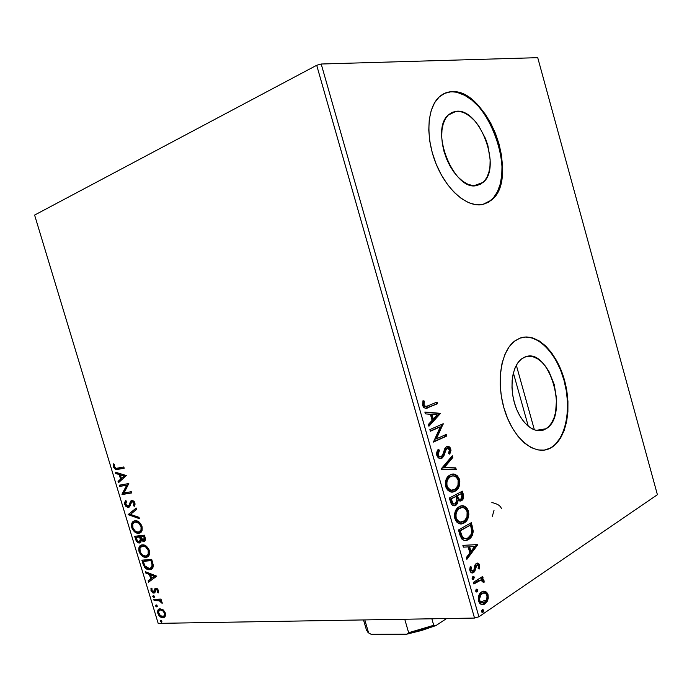 <?xml version="1.0" encoding="UTF-8"?>
<svg xmlns="http://www.w3.org/2000/svg" width="692" height="692" viewBox="0 0 692 692"><rect width="100%" height="100%" fill="white"/><g stroke="black" fill="none" stroke-linecap="round" stroke-linejoin="round"><path stroke-width="1.04" d="M456.149 111.3L448.857 114.448L456.149 111.3L460.656 111.628L465.353 113.367L470.05 116.42L474.565 120.65L478.752 125.909L485.533 138.634L487.895 145.649L490.152 159.722L489.971 166.279L488.898 172.196L486.978 177.256L484.253 181.261L480.836 184.046L476.84 185.499C454.592 191.944 429.377 131.108 448.156 115.114L456.149 111.3C479.625 107.762 502.037 167.594 483.18 182.342L476.84 185.499L472.402 185.534L467.688 184.133L462.887 181.339L458.191 177.23L453.779 171.962L449.835 165.734L446.539 158.797L444.013 151.436L442.378 143.953L441.695 136.661L441.989 129.854L443.243 123.807L445.397 118.765L448.355 114.915L451.988 112.398L456.149 111.3M544.872 429.438C534.933 434.637 521.18 423.789 515.168 405.235C509.044 386.75 512.305 365.307 521.88 358.69L524.709 357.133L528.826 356.259L533.134 356.804L537.468 358.733L541.663 361.951L545.564 366.327L549.041 371.699L554.249 384.588L556.558 398.756L555.633 412.198L553.963 418.037L551.559 422.976L548.488 426.826L544.872 429.438L540.824 430.675L536.508 430.485L532.079 428.841L527.728 425.805L523.61 421.471L519.917 416.004L516.786 409.621L514.364 402.58L512.737 395.167L511.985 387.693L512.141 380.462L513.17 373.775L515.047 367.902L517.668 363.058L520.938 359.425L524.709 357.133C549.033 345.862 569.637 415.598 546.066 428.755L537.373 430.632L544.872 429.438M544.111 450.137L550.555 448.061C535.729 456.305 514.658 440.467 505.238 412.164C495.645 383.982 500.524 351.06 514.96 340.853L519.908 338.146L514.121 341.493L509.078 346.917L504.996 354.243L502.063 363.196L500.42 373.438L500.16 384.544L501.302 396.049L503.793 407.476L507.547 418.314L512.383 428.106L518.1 436.462L524.432 443.027L531.119 447.568L537.883 449.947L544.44 450.094L550.555 448.061L556.005 443.979L560.589 438.036L564.162 430.493L566.618 421.644L567.89 411.818L567.933 401.377L566.774 390.686L564.456 380.107L561.048 369.995L556.662 360.722L551.455 352.591L545.599 345.922L539.284 340.957L532.736 337.921L526.197 336.952L519.908 338.146C536.248 332.013 556.264 351.346 564.153 379.034C572.232 406.637 566.973 437.993 551.74 447.387L550.079 448.131L551.264 447.456C566.082 438.313 571.549 408.358 564.274 381.249C557.164 354.079 538.341 333.873 521.958 337.506M484.884 203.932L491.199 200.152C519.9 178.138 486.874 87.711 450.743 91.924L451.193 91.716C487.315 87.512 520.341 177.974 491.649 199.997L482.644 204.529L488.664 202.194L493.777 197.851L497.816 191.71L500.653 184.02L502.219 175.067L502.461 165.198L501.389 154.74L499.044 144.066L495.507 133.53L490.896 123.505L485.369 114.336L479.098 106.36L472.299 99.873L465.206 95.141L458.078 92.373L451.193 91.716L444.809 93.256L439.195 96.958L434.602 102.745L431.237 110.4L429.256 119.638L428.763 130.096L429.793 141.324L432.31 152.854L436.211 164.194L441.323 174.851L447.404 184.375L454.212 192.393L461.426 198.578L468.769 202.739L475.932 204.728L482.644 204.529C467.766 207.73 447.447 190.983 436.591 165.103C425.632 139.282 426.635 109.544 438.373 97.771C442.024 94.069 446.297 92.053 451.193 91.716L444.351 93.455M471.875 533.921L471.243 534.172M463.83 538.653L461.901 537.589L461.045 537.892M480.62 602.023L485.282 600.275M316.702 65.282L474.53 618.068L158.183 623.38L34.6 215.074L316.702 65.282L321.2 64.01L537.727 57.67L657.4 494.711L478.89 616.78L321.2 64.01L537.727 57.67L657.4 494.711L478.89 616.78L474.53 618.068L478.89 616.78L321.2 64.01L316.702 65.282L34.6 215.074L158.183 623.38L474.53 618.068L316.702 65.282M163.13 609.816L159.567 608.787L158.07 609.877L157.586 611.339L158.779 615.292L161.565 617.506L163.26 617.714L164.713 617.03L165.535 615.456L165.483 613.622L163.476 610.11L159.904 608.718C158.035 608.925 157.344 610.456 157.845 613.328C159.186 616.338 160.881 617.809 162.923 617.731L165.146 616.477L165.345 613.121L163.13 609.816M153.754 599.402L154.126 600.63L159.636 600.794L162.17 603.424L161.798 601.746L160.285 600.371L161.357 600.327L160.976 599.09L153.754 599.402L154.126 600.63L159.082 600.613L162.17 603.424L162.136 602.472L160.285 600.371L161.357 600.327L160.976 599.09L153.754 599.402M158.511 590.492L157.335 588.728L155.614 588.278L154.705 589.004L154.031 591.591L153.217 591.911L151.877 590.648L152.067 588.745L151.185 588.079L150.942 588.563L151.211 591.245L153.079 593.044L154.835 592.689L156.305 589.472L157.542 590.345L157.361 592.24L158.2 592.94L158.511 590.492L155.899 588.235L154.904 588.693L153.434 591.919L151.825 590.475L152.067 588.745L151.185 588.079L150.986 590.665L153.84 593.156L154.835 592.689L156.305 589.472L157.646 590.613L157.361 592.24L158.2 592.94L158.511 590.492M143.019 563.919L144.619 567.328L147.37 569.369L150.96 569.421L152.932 567.501L153.166 564.733L151.704 559.335L141.895 560.191L143.019 563.919L143.78 563.573L142.734 560.113L143.78 563.573L143.019 563.919C144.663 568.158 146.877 570.078 149.645 569.698C151.721 569.724 152.923 568.392 153.252 565.675L151.704 559.335L141.895 560.191L143.019 563.919M134.663 536.291L136.341 541.092L139.023 543.012L140.848 542.234L141.255 540.192L143.183 541.464L144.671 541.17L145.45 539.777L145.104 537.476L144.403 535.184L134.663 536.291L135.641 539.509C136.584 541.914 137.838 543.082 139.403 543.021L141.255 540.192L143.798 541.49C145.329 541.3 145.77 539.959 145.104 537.476L144.403 535.184L134.663 536.291M128.106 514.614L139.429 518.697L139.014 517.331L130.451 514.39L136.618 509.398L136.212 508.032L128.106 514.614L136.289 508.291L128.106 514.614L139.429 518.697L139.014 517.331L130.451 514.39L136.618 509.398L136.212 508.032L128.106 514.614M119.586 486.45L126.714 485.222L122.034 494.538L131.662 492.963L131.281 491.709L124.084 492.894L128.807 483.535L119.214 485.204L119.586 486.45L120.365 486.165L120.036 485.066L120.365 486.165L119.586 486.45L126.714 485.222L121.948 494.252L131.662 492.963L131.281 491.709L124.084 492.894L128.807 483.535L119.214 485.204L119.586 486.45M117.424 468.199L115.919 468.337L114.725 467.524L114.569 464.349L113.652 463.865L113.488 467.143L115.503 469.548L124.188 468.216L123.807 466.962L116.135 468.354L114.457 466.936L114.569 464.349L113.652 463.865L113.488 467.143L116.213 469.634L124.188 468.216L123.807 466.962L117.424 468.199M126.402 475.568L115.253 472.134L115.668 473.492L119.214 474.591L120.59 479.149L118.047 481.364L118.453 482.722L126.402 475.568L115.253 472.134L115.668 473.492L119.214 474.591L120.59 479.149L118.047 481.364L118.453 482.722L126.402 475.568M129.041 505.826L127.856 506.207L125.719 504.174L126.55 501.397L125.754 500.463L124.768 504.416L125.909 506.388L127.916 507.461L129.854 506.388L131.186 502.591L132.207 501.648L133.798 502.738L133.997 504.217L133.348 505.471L134.239 506.362L135.113 504.053L134.231 501.579L132.622 500.446L131.073 500.671L128.997 505.402L127.856 506.207L125.797 504.425L125.615 503.231L126.55 501.397L125.754 500.463L124.621 502.496L124.768 504.416L125.537 504.113L125.728 501.233M134.949 520.799L132.656 521.958L131.688 523.714L132.051 528.394L134.983 532.165L136.921 533.117L139.62 533.065L140.891 532.347L142.111 530.366L141.869 525.946L139.23 522.175L136.791 520.92L134.949 520.799C132.189 521.119 131.134 523.412 131.8 527.676C133.556 531.586 135.753 533.454 138.4 533.273L138.763 533.247C141.592 532.996 142.673 530.686 141.99 526.309C140.208 522.417 138.002 520.574 135.373 520.765L134.949 520.799M142.223 544.863L139.914 545.945L138.928 547.657L139.282 552.303L142.223 556.108L144.178 557.095L146.886 557.121L148.166 556.437L149.403 554.508L149.04 549.768L146.038 545.962L142.223 544.863C139.438 545.106 138.383 547.346 139.04 551.585C140.926 555.702 143.261 557.596 146.021 557.285C148.875 557.103 149.965 554.837 149.29 550.495C147.431 546.498 145.156 544.613 142.457 544.846L142.223 544.863M156.781 576.168L145.381 571.704L145.778 573.045L149.411 574.472L150.778 578.979L148.14 580.83L148.546 582.171L156.781 576.168L145.381 571.704L145.778 573.045L149.411 574.472L150.778 578.979L148.14 580.83L148.546 582.171L156.781 576.168M153.269 595.475L152.854 596.764L154.152 597.456L153.883 595.7L153.269 595.475L152.759 596.539L153.892 597.525L154.394 596.461L153.269 595.475M156.124 604.903L155.7 606.183L157.006 606.884L156.738 605.137L156.124 604.903L155.614 605.958L156.773 606.945L157.248 605.898L156.124 604.903M160.769 620.257L160.345 621.52L161.651 622.238L161.383 620.499L160.7 620.266L160.25 621.295L161.461 622.29L161.902 621.26L160.769 620.257M487.315 596.123L485.922 592.516L483.353 591.158L485.3 591.349L483.405 591.15L480.802 592.525L478.881 595.423L478.233 598.113L478.544 601.045L479.738 603.389L482.194 604.644L484.582 604.107L487.254 601.296L488.284 598.191L488.05 594.722L486.675 592.214L484.296 591.383L487.047 594.757L488.05 594.722L485.3 591.349L481.597 591.902C478.968 593.589 477.956 596.634 478.544 601.045C480.04 604.436 482.004 605.491 484.426 604.194L487.799 600.085L488.05 594.722L487.047 594.757L486.787 600.12L487.799 600.085L486.787 600.12L483.993 603.882L484.997 603.848L482.186 604.644L485.585 602.369L487.358 597.378M473.414 582.353L473.882 583.996L480.957 580.069L482.359 580.432L482.929 582.076L484.123 582.223L483.673 579.913L481.779 578.927L483.128 578.062L482.661 576.436L473.414 582.353L473.882 583.996L480.257 580.207L484.123 582.223L484.089 580.787L481.779 578.927L483.128 578.062L482.661 576.436L473.414 582.353M479.625 565.079L478.146 563.219L475.966 563.738L474.781 565.511L473.873 570L472.532 571.151L471.018 569.879L471.364 567.016L470.231 566.61L469.721 569.698L470.595 572.128L472.619 572.941L474.314 571.964L476.105 565.995L477.056 564.975L478.388 565.546L478.146 568.582L479.21 569.04L479.729 565.589L479.625 565.079L478.622 565.139L478.345 568.668L478.622 565.139L479.625 565.079C478.829 563.227 477.783 562.665 476.494 563.383L475.041 564.888L473.873 570L473.094 570.943L471.018 569.879L471.364 567.016L470.231 566.61L469.92 570.779C470.811 572.82 471.97 573.443 473.406 572.665L474.894 571.108L476.831 565.087L478.518 565.883L478.146 568.582L479.21 569.04L479.625 565.079M459.903 534.951L461.875 539.059L464.297 540.383L467.368 540.045L470.854 537.572L472.316 535.331L473.224 531.534L471.347 522.659L458.476 529.968L459.903 534.951C462.014 540.374 464.894 541.888 468.527 539.475C471.209 538.177 472.783 535.4 473.233 531.153L471.347 522.659L458.476 529.968L459.903 534.951M449.368 498.006L451.807 504.693L453.606 505.748L455.768 505.376L457.533 503.482L458.13 500.221L460.647 501.051L463.069 499.122L463.657 496.268L462.394 491.156L449.368 498.006L450.596 502.306C451.876 505.489 453.597 506.518 455.768 505.376L458.13 500.221L461.694 500.601C463.536 499.39 464.055 497.245 463.242 494.157L462.394 491.156L449.368 498.006M441.098 468.977L456.279 469.643L455.768 467.861L444.351 467.55L452.827 457.507L452.326 455.725L441.176 469.254L456.279 469.643L455.768 467.861L444.351 467.55L452.827 457.507L452.326 455.725L441.098 468.977M430.346 431.254L440.311 426.86L433.434 442.084L446.729 436.047L446.262 434.403L436.375 438.875L443.226 423.72L429.87 429.585L430.346 431.254L440.311 426.86L433.434 442.084L446.729 436.047L446.262 434.403L436.375 438.875L443.226 423.72L429.87 429.585L430.346 431.254M428.149 405.72L426.004 406.394L424.559 405.849L423.867 403.955L424.291 401.109L423.002 400.685L422.596 405.434L423.72 407.476L425.355 408.254L437.534 403.695L437.067 402.052L428.149 405.72C426.635 406.905 425.251 406.611 423.988 404.846L424.291 401.109L423.002 400.685L422.596 405.434C424.257 408.444 426.22 409.119 428.486 407.441L437.534 403.695L437.067 402.052L428.149 405.72M440.268 413.306L424.871 412.051L425.39 413.868L430.372 414.266L432.102 420.338L428.4 424.43L428.919 426.246L440.268 413.306L439.368 413.764L440.268 413.306L424.871 412.051L425.39 413.868L430.372 414.266L432.102 420.338L428.4 424.43L428.919 426.246L440.346 413.582L439.368 413.764L428.72 425.554L439.29 413.487L440.268 413.306M436.842 455.44L439.039 458.26L442.067 458.113L443.823 456.089L446.176 449.16L447.793 448.079L449.445 449.601L448.58 453.26L449.748 454.16L450.985 450.483L450.475 448.165L449.515 446.946L447.776 446.331L445.674 447.3L442.465 455.448L440.458 456.807L439.135 456.27L438.183 454.67L438.391 452.136L439.455 450.241L438.391 449.212L436.721 452.68L436.842 455.44C438.114 458.251 439.757 459.194 441.764 458.277L446.859 448.425L449.445 449.601L448.58 453.26L449.748 454.16L450.786 448.996C449.722 446.591 448.338 445.795 446.651 446.608L444.887 448.39L442.465 455.448L441.314 456.616C440.017 457.178 438.97 456.53 438.183 454.67L439.455 450.241L438.391 449.212C436.963 450.691 436.453 452.767 436.842 455.44M450.25 474.833L448.044 476.468L445.985 479.893L445.354 482.609L445.882 487.082L447.456 489.919L449.938 491.649L452.533 492.029L455.578 490.931L458.147 488.396L459.514 485.291L459.825 481.433L459.125 478.518L457.403 475.871L455.293 474.496L452.084 474.21L449.445 475.3C446.184 477.368 444.947 481.139 445.726 486.606C448.208 491.761 451.296 493.309 454.999 491.259L455.665 490.879C459.012 488.803 460.275 484.997 459.445 479.452C457.005 474.409 453.943 472.87 450.25 474.833M459.298 506.631L457.118 508.352L455.094 511.864L454.471 514.606L454.852 518.619L456.573 521.889L458.389 523.273L461.599 523.853L464.029 523.005L467.135 520.012L468.484 516.855L468.847 514.173L468.259 510.506L466.702 507.781L464.289 506.129L461.737 505.835L458.857 506.899C455.414 508.975 454.082 512.884 454.852 518.619C457.317 523.723 460.37 525.185 464.029 523.005C467.757 521.007 469.211 517.002 468.406 510.981C465.984 505.99 462.948 504.537 459.298 506.631M477.584 544.587L462.862 545.357L463.381 547.147L468.138 546.896L469.842 552.873L466.347 557.562L466.858 559.352L477.584 544.587L462.862 545.357L463.381 547.147L468.138 546.896L469.842 552.873L466.347 557.562L466.858 559.352L477.653 544.855L476.658 544.933L466.59 558.427L476.58 544.665L477.584 544.587M472.835 576.583L472.091 578.304L473.224 579.472L474.349 577.595L474.02 576.747L473.025 576.488L472.152 578.624L473.613 579.316L474.288 577.275L472.835 576.583M476.788 591.124L476.589 589.342L475.811 589.947L475.854 591.496L476.805 592.041L477.791 591.089L477.748 589.532L476.416 589.152L476.857 589.869L477.861 589.826L476.416 589.152L475.741 591.21L477.082 591.945L477.861 589.826L476.857 589.869L476.208 591.902L477.195 591.885L476.226 591.919L476.546 591.582M482.601 611.538L482.402 609.756L481.641 610.413L481.693 611.97L482.635 612.498L483.613 611.52L483.57 609.963L482.246 609.609L482.67 610.275L483.682 610.249L482.246 609.609L481.58 611.685L482.86 612.42L483.682 610.249L482.67 610.275L482.004 612.351L483.016 612.325L482.013 612.351L482.367 612.005M534.397 429.879L516.327 365.229M491.865 502.574C497.314 503.724 500.472 505.696 501.345 508.473M488.206 202.349L493.318 198.016L497.358 191.874L500.204 184.184L501.761 175.24L502.011 165.362L500.939 154.913L498.595 144.239L495.065 133.712L490.455 123.686L484.919 114.526L478.648 106.551L471.849 100.063L464.756 95.34L457.628 92.572M550.079 448.131L551.74 447.387M555.529 444.048L560.113 438.114L563.695 430.571L566.151 421.722L567.423 411.904L567.466 401.464L566.307 390.772L563.989 380.193L560.581 370.09L556.204 360.817L550.996 352.695L545.132 346.026L538.817 341.061L532.269 338.025L525.73 337.065M426.869 407.891L436.565 403.894L436.15 402.433L436.565 403.894L437.534 403.695L425.753 408.254M424.464 406.55L423.011 405.036L423.314 401.308L422.847 401.152L424.291 401.109L423.314 401.308L422.898 403.86L423.876 403.67L422.898 403.86L423.011 405.036L423.988 404.846L423.011 405.036L425.831 406.412M424.949 412.32L439.29 413.487L424.949 412.32M430.978 414.577L432.301 419.214L433.278 419.032L432.301 419.214L430.978 414.577L431.955 414.396L430.978 414.577M437.102 414.802L433.278 419.032L431.955 414.396L437.102 414.802L433.278 419.032L431.955 414.396L437.102 414.802M442.318 424.118L443.321 424.066L442.352 424.239L435.398 439.039L436.375 438.875L435.398 439.039L442.318 424.118M445.354 434.81L445.752 436.211L446.729 436.047L433.356 441.833L445.752 436.211L445.354 434.81M439.333 427.025L430.277 431.021L439.333 427.025M440.121 456.85L438.148 456.417L437.084 454.142L438.468 450.397L437.932 449.869L439.455 450.241L438.468 450.397L437.206 454.817L438.183 454.67L437.206 454.817C437.967 456.642 438.979 457.3 440.259 456.789M446.954 446.487L449.809 449.151L450.786 448.996L449.809 449.151L449.117 453.667L449.964 449.887L449.489 448.321L447.966 446.729M446.816 448.234L444.774 450.172L445.76 450.025L444.774 450.172L444.039 452.827L445.025 452.672L444.039 452.827L440.778 458.424L441.764 458.277L440.354 458.597L441.92 457.559M442.413 456.954L444.774 450.172L445.977 448.511M451.556 456.633L451.85 457.654L452.827 457.507L451.85 457.654L443.364 467.688L455.768 467.861L454.791 468L455.249 469.617L454.791 468L443.364 467.688L451.85 457.654L451.556 456.633M451.893 474.245C454.722 473.968 456.91 475.75 458.459 479.582L459.445 479.452L458.459 479.582C459.289 485.118 458.026 488.924 454.679 490.991L452.187 492.055L455.154 490.663L457.152 488.517L458.519 485.412L458.839 481.563L458.139 478.648L456.737 476.347L454.947 474.911L452.283 474.236M451.556 490.351L449.912 490.221M449.463 490.074L447.049 488.085L445.786 484.383L446.582 479.997L449.082 476.987C446.478 478.622 445.484 481.623 446.081 485.983C447.577 489.512 449.61 490.939 452.179 490.256M450.708 476.217L449.739 476.615M458.139 480.196C458.744 484.677 457.697 487.722 454.999 489.348L454.532 489.616C451.547 491.285 449.065 490.031 447.075 485.853L446.081 485.983L447.075 485.853C446.47 481.494 447.464 478.492 450.068 476.857L450.726 476.477C453.692 474.894 456.166 476.131 458.139 480.196L457.974 485.412L455.448 489.045L451.504 490.221L448.243 488.249L446.971 485.464L446.79 482.661L447.568 479.867L449.809 477.039L452.706 475.897L454.782 476.191L456.746 477.601L458.139 480.196M462.446 498.422L462.671 496.38L461.503 491.623L462.256 494.27L463.242 494.157L462.256 494.27C463.06 497.358 462.541 499.503 460.708 500.714L461.452 500.748L459.877 501.112L462.083 499.235M457.127 501.216L454.774 505.489L455.768 505.376L454.004 505.8L455.751 504.736L457.031 502.072M453.26 504.087L451.677 503.205L450.994 501.752M450.743 500.947L451.729 500.835L451.193 498.949L450.198 499.062L450.743 500.947L450.198 499.062L456.063 496.372L456.893 499.901L455.293 503.733C453.649 504.433 452.456 503.473 451.729 500.835L450.743 500.947C451.383 503.413 452.49 504.416 454.047 503.958M459.497 499.425L457.983 499.166M457.533 498.733L456.884 497.375M456.651 496.631L456.409 495.783L461.538 493.483L462.022 495.178L460.967 499.122C459.436 499.832 458.329 498.958 457.637 496.51L456.642 496.622C457.256 498.906 458.277 499.823 459.713 499.356L458.519 498.612L457.395 495.671L456.409 495.783L456.642 496.622L457.637 496.51L457.395 495.671L461.538 493.483L456.409 495.783L461.538 493.483L462.152 497.669L461.322 498.889L459.696 499.347M451.193 498.949L456.063 496.372L450.198 499.062L456.063 496.372L456.91 500.55L456.002 503.179L454.782 503.932L453.156 503.586L451.193 498.949M461.27 505.913C463.934 505.722 465.976 507.444 467.411 511.085L468.406 510.981L467.411 511.085C468.216 517.097 466.763 521.102 463.034 523.1L460.924 523.896M467.801 513.066L467.1 510.16L465.707 507.885L463.925 506.501L461.287 505.913M461.849 523.645L464.176 522.33L466.14 520.116L467.853 514.26M460.613 522.14L458.986 522.062M458.536 521.932L455.768 519.372L454.86 515.402L455.665 511.881L458.32 508.655M458.77 508.378L458.424 508.585C455.673 510.238 454.592 513.343 455.189 517.919C456.582 521.292 458.502 522.685 460.95 522.088M459.739 507.954L460.742 507.72M467.117 511.777C467.714 516.44 466.598 519.597 463.77 521.24L463.571 521.361C460.621 523.135 458.156 521.958 456.184 517.824L455.189 517.919L456.184 517.824C455.587 513.239 456.659 510.134 459.419 508.482L459.773 508.274C462.706 506.579 465.154 507.746 467.117 511.777L466.97 517.028L464.47 520.756L460.569 522.062L457.568 520.453L456.184 517.824L455.898 514.614L456.659 511.777L458.865 508.862L461.737 507.617L463.787 507.85L465.733 509.208L467.117 511.777M461.304 507.694L458.779 508.378M470.465 523.152L471.261 525.946L472.255 525.859L471.261 525.946L472.238 531.24L473.233 531.153L472.238 531.24C471.78 535.487 470.214 538.255 467.532 539.552L465.145 540.469L467.532 539.552L469.859 537.649L472.126 532.745L471.909 528.55L470.465 523.152M465.309 538.627L461.374 536.923L460.119 533.817M461.901 537.589L461.374 536.923L462.377 536.836L461.374 536.923L459.289 530.946L470.508 525.02L469.513 525.116L470.508 525.02L471.788 530.98C471.512 534.501 470.275 536.784 468.06 537.84C466.114 539.206 464.22 538.878 462.377 536.836L460.794 532.624L459.791 532.71L460.794 532.624L460.284 530.851L459.289 530.946L459.791 532.71M462.87 545.383L476.58 544.665L462.87 545.383M468.657 546.888L469.954 551.455L470.958 551.386L469.954 551.455L468.657 546.888L469.652 546.81L468.657 546.888M474.574 546.542L470.958 551.386L469.652 546.81L474.574 546.542L470.958 551.386L469.652 546.81L474.574 546.542M476.753 565.035L475.101 566.056L476.105 565.995L475.101 566.056L474.608 568.279L475.612 568.227L474.608 568.279L473.89 571.168L474.894 571.108L473.89 571.168L472.601 572.604L473.613 572.552L471.909 572.933M470.949 571.108L469.972 569.75L470.084 566.973L471.364 567.016L470.361 567.077L470.015 569.94L471.018 569.879L470.015 569.94L471.97 571.064M476.9 563.202L478.622 565.139L476.9 563.21M472.117 572.855L473.89 571.168L475.62 565.303M473.216 578.581L472.8 576.609L473.285 577.327L474.288 577.275L473.285 577.327L472.965 579.04M472.679 579.36L473.613 579.316L472.679 579.36M481.805 576.99L482.125 578.114L483.128 578.062L480.776 578.979L481.779 578.927L480.776 578.979L483.085 580.83L484.089 580.787L483.085 580.83L483.146 582.102L482.661 579.965L480.776 578.979L482.125 578.114L481.805 576.99M480.568 580.13L478.25 580.692L476.001 582.033L477.013 581.989L473.735 583.486L477.177 581.297M477.61 581.046L479.037 580.32M481.563 602.896L480.213 602.533L478.838 600.82M478.553 599.791L478.985 596.141L481.044 593.572C479.08 594.791 478.284 597.032 478.674 600.319L479.686 600.284C479.297 596.997 480.084 594.748 482.056 593.537L482.48 593.286C484.288 592.291 485.767 593.018 486.934 595.457C487.289 598.727 486.485 600.985 484.53 602.23L484.037 602.516C482.255 603.485 480.802 602.741 479.686 600.284L478.674 600.31C479.513 602.386 480.681 603.225 482.177 602.836M483.293 592.966L481.052 593.572M481.364 593.39L482.878 592.94M470.508 525.02L471.771 530.669L471.131 534.432L468.06 537.84L466.045 538.592L464.124 538.359L462.118 536.378L460.284 530.851L470.508 525.02M484.53 602.23L482.575 602.87L481.225 602.507L480.066 601.244L479.487 599.203L480.905 594.584L483.89 592.906L486.009 593.771L487.125 596.547L486.588 599.627L484.53 602.23M124.145 468.095L117.709 469.461L118.488 469.185L117 469.358L114.275 466.858L113.488 467.143L114.275 466.858L114.258 464.185L114.422 467.308L116.291 469.271L124.145 468.095M119.145 482.125L118.825 481.078L118.047 481.364L121.377 478.864L120.59 479.149L121.377 478.864L119.993 474.305L115.668 473.492L116.446 473.207L116.213 472.428L116.446 473.207L119.993 474.305L121.377 478.864L118.825 481.078L119.145 482.125M124.889 475.811L120.356 474.937L124.889 475.811L121.411 478.44L124.889 475.811L121.411 478.44L120.356 474.937L124.889 475.811M131.61 492.808L122.034 494.538L122.813 494.244L121.948 494.252L122.726 493.958L127.492 484.928L120.365 486.165L127.492 484.928L122.813 494.244L131.61 492.808M129.759 503.343L128.842 505.644L129.62 505.342L130.537 503.041L129.759 503.343L130.537 503.041L131.281 500.965L130.503 501.267L129.759 503.343M134.551 504.468L134.706 502.799L133.937 503.101L133.348 505.471L134.118 505.169L134.663 505.705L134.118 505.169L133.348 505.471L134.239 506.362L134.94 502.963L132.077 500.377L130.503 501.267L131.817 500.394L130.814 502.107M125.607 501.492L125.382 503.439L126.221 505.532L129.153 507.132L125.537 504.113L124.768 504.416L128.115 507.461L129.145 507.141L128.392 507.444L132.207 501.648L133.937 503.101L134.706 502.799L133.141 501.328L132.38 501.631M133.21 501.328L134.577 502.435L134.672 504.208M130.667 502.565L130.529 503.049M130.355 503.672L129.767 505.099M139.23 518.048L128.937 514.511L128.167 514.813L128.876 514.303L139.23 518.048M132.241 524.406L132.57 527.356L133.893 530.029L136.402 532.26L140.286 532.771L139.17 532.952C136.523 533.125 134.326 531.266 132.57 527.356L131.8 527.676L132.57 527.356C131.904 524.034 132.483 521.889 134.326 520.929L132.457 523.394M135.762 521.794L137.993 521.95M138.365 522.105L141.306 525.029L141.946 528.93M141.825 529.38L139.836 531.534M139.672 531.586C141.592 531.119 142.292 529.311 141.774 526.171L140.995 526.491C141.505 529.96 140.632 531.793 138.383 532.001L138.097 532.027C135.969 532.191 134.187 530.686 132.778 527.512C132.267 524.103 133.115 522.287 135.329 522.045L134.888 522.131M135.329 522.045L135.667 522.019C137.777 521.863 139.559 523.351 140.995 526.491L141.774 526.171C140.329 523.04 138.547 521.543 136.436 521.707L135.329 522.045L138.833 523.204L141.082 526.785L140.978 529.951L139.066 531.854L136.904 531.897L135.338 531.153L132.976 528.091L132.7 524.346L134.032 522.495L135.329 522.045M144.723 541.135L143.798 541.49L144.559 541.161L142.024 539.864L141.255 540.192L142.024 539.864L144.723 541.135M140.441 542.658L140.173 542.692C138.608 542.753 137.345 541.585 136.402 539.18L135.641 539.509L136.402 539.18L135.502 536.196L137.492 541.3L140.441 542.658M141.073 539.302L140.848 540.833L139.922 541.447L141.073 539.302L140.312 539.63L141.073 539.302L140.588 537.312L139.827 537.641L140.588 537.312L140.407 536.689L139.637 537.009L140.312 539.63L139.161 541.767C137.933 541.775 137.033 540.798 136.454 538.834L136.03 537.416L136.8 537.096L140.407 536.689L140.779 537.952M140.874 538.315L141.038 539.059M144.438 539.855L144.541 536.222L143.772 536.542L144.17 537.84L143.4 540.244L140.632 536.897L144.541 536.222L145.069 539.258M140.632 536.897L144.541 536.222L140.632 536.897L143.772 536.542L144.386 539.033L143.927 540.063L141.877 539.639L140.632 536.897M136.03 537.416L140.407 536.689L136.03 537.416L139.637 537.009L140.329 539.855L139.896 541.412L138.72 541.75L137.552 541.075L136.03 537.416M139.481 548.323L139.801 551.256L141.125 553.937L143.642 556.204L147.707 556.766L146.021 557.285L146.79 556.948C144.023 557.259 141.687 555.365 139.801 551.256L139.04 551.585L139.801 551.256C139.135 548.055 139.68 545.979 141.428 545.019M141.358 545.062L139.697 547.329M145.64 546.196L148.296 548.644L149.057 550.313L148.296 550.65C148.789 554.093 147.906 555.892 145.649 556.039C143.417 556.316 141.54 554.785 140.018 551.446C139.507 548.064 140.372 546.282 142.604 546.109L143.365 545.78L142.69 545.91M143.365 545.78L142.794 546.092C144.965 545.91 146.799 547.433 148.296 550.65L149.057 550.313L149.23 553.046M143.728 545.754L145.268 546.04M149.109 553.496L147.742 555.304M147.059 555.589C148.91 555.114 149.576 553.349 149.057 550.313C147.56 547.095 145.735 545.581 143.564 545.763L142.794 546.092M151.548 569.135L150.406 569.352C147.63 569.741 145.424 567.812 143.78 563.573L145.112 566.618L146.687 568.244L149.065 569.282L151.548 569.135M150.847 567.968L152.871 564.75L152.11 565.096L152.871 564.75L152.067 561.143L151.306 561.489L152.067 561.143L151.825 560.33L151.064 560.667L152.11 565.096C151.92 567.362 150.977 568.487 149.273 568.452L144.913 565.952L143.261 561.333L151.825 560.33L144.023 560.996L151.825 560.33L152.82 565.745M152.672 566.272L151.098 567.881M149.256 581.678L148.892 580.484L148.14 580.83L151.539 578.633L150.778 578.979L151.539 578.633L150.173 574.118L149.411 574.472L150.173 574.118L146.54 572.699L145.778 573.045L146.54 572.699L146.358 572.085L146.54 572.699L150.173 574.118L151.539 578.633L148.892 580.484L149.256 581.678M155.172 576.081L151.34 574.576L150.579 574.922L151.34 574.576L155.172 576.081L151.626 578.391L155.172 576.081L151.626 578.391L150.579 574.922L154.42 576.427L155.172 576.081M157.24 589.126L158.459 590.518L158.503 592.205L157.361 592.24L158.113 591.885L158.399 590.259L157.646 590.613L158.399 590.259L157.067 589.117L156.305 589.472L157.067 589.117M154.749 592.776L153.84 593.156L154.593 592.793L151.738 590.302L150.986 590.665L151.738 590.302L151.643 588.425L152.266 591.426L154.593 592.793M154.524 591.47L155.129 589.887L154.377 590.241L155.657 588.338L154.904 588.693L155.743 588.252L155.129 589.887M155.069 590.259L154.852 591.098M154.403 597.135L153.512 596.175L152.759 596.539L153.512 595.501L154.403 597.135M161.253 599.999L160.285 600.371L161.253 599.999M161.971 602.498L161.219 602.87L161.971 602.239M161.911 601.953L161.175 602.308L161.911 601.953M159.177 600.163L160.362 600.422L159.082 600.613L159.835 600.249L157.292 600.163L154.126 600.63L154.878 600.267L154.61 599.358L154.878 600.267L157.292 600.163M157.266 606.555L156.366 605.587L155.614 605.958L156.357 604.929L157.266 606.555M164.471 617.247L163.675 617.359C161.625 617.428 159.93 615.966 158.589 612.956L157.845 613.328L158.589 612.956L159.463 608.813M158.823 609.505L158.555 610.015M158.39 610.569L158.589 612.956L159.74 615.205M160.198 615.724L162.317 617.134L164.333 617.281M160.838 609.626L160.068 609.998M161.556 609.566L163.684 610.491L165.198 612.766C164.134 610.534 162.836 609.462 161.305 609.566L160.561 609.929C162.084 609.834 163.381 610.906 164.454 613.138C164.748 615.24 164.203 616.347 162.819 616.486L162.542 616.503C161.028 616.589 159.757 615.525 158.727 613.294C158.39 611.183 158.926 610.067 160.336 609.955L162.663 610.655L164.454 613.138L165.198 612.766L165.18 614.833L164.203 615.923M163.831 616.062C165.051 615.802 165.509 614.704 165.198 612.766L164.454 613.138L164.436 615.205L163.459 616.295L160.466 615.785L158.563 612.532L158.944 610.759L160.319 609.955M161.833 622.073L161.383 622.298L161.833 622.073M161.919 621.9L161.002 620.923L160.25 621.295L160.985 620.283L161.919 621.9M121.411 478.44L120.356 474.937L124.102 476.096L121.411 478.44M145.649 556.039L142.587 555.122L140.216 552.026L139.948 548.315L141.921 546.239L144.092 546.23L145.675 546.991L148.2 550.356L148.166 554.292L145.649 556.039M151.064 560.667L152.102 564.88L151.626 567.198L149.55 568.426L146.496 567.699L144.706 565.563L143.261 561.333L151.064 560.667M151.626 578.391L150.579 574.922L154.42 576.427L151.626 578.391M492.341 516.301L494.036 510.263M363.508 619.937L366.518 630.23L368.602 632.921L371.189 634.33L406.74 634.183L408.643 632.713L404.742 619.245L408.643 632.713L433.728 625.291L436.012 625.525L421.618 630.481L406.74 634.183L436.012 625.525L446.582 618.536L436.012 625.525L433.728 625.291L431.86 618.786L433.728 625.291L408.643 632.713L406.74 634.183L371.189 634.33L368.602 632.921L364.805 619.911L368.602 632.921L367.262 631.675M513.377 372.927L528.307 426.298M491.199 200.152L491.649 199.997M536.006 430.372L546.066 428.755M474.046 185.69L483.18 182.342M446.859 448.425L445.873 448.572M442.24 458L441.254 458.147M455.665 490.879L454.679 490.991M450.068 476.857L449.082 476.987M461.694 500.601L460.708 500.714M455.976 505.255L454.981 505.359M459.419 508.482L458.424 508.585M473.406 572.665L472.402 572.716M473.553 579.351L472.731 579.386M479.253 580.649L478.25 580.692M477.082 591.945L476.33 591.971M484.426 604.194L483.414 604.22M482.48 593.286L481.468 593.329M482.86 612.42L482.16 612.437M116.213 469.634L117 469.358M132.362 501.631L133.141 501.328M128.115 507.461L128.894 507.158M138.4 533.273L139.17 532.952M135.667 522.019L136.436 521.707M143.668 541.499L144.438 541.17M139.403 543.021L140.173 542.692M153.892 593.148L154.645 592.793M163.277 617.705L164.03 617.333"/></g></svg>
